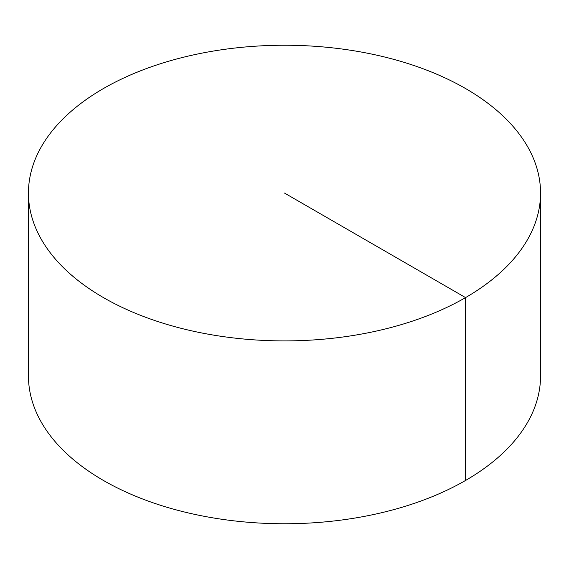 <?xml version="1.0" encoding="UTF-8"?>
<svg xmlns="http://www.w3.org/2000/svg" width="569" height="569" viewBox="0 0 569 569"><rect width="100%" height="100%" fill="white"/><g stroke="black" fill="none" stroke-linecap="round" stroke-linejoin="round"><path stroke-width="0.85" d="M540.55 193.069L540.55 375.931A256.05 147.826 180 0 1 382.489 512.505A256.05 147.826 180 0 1 103.444 480.464A256.05 147.826 180 0 1 28.45 375.931L28.45 193.069A256.05 147.826 180 0 1 186.511 56.495A256.05 147.826 180 0 1 465.556 88.536A256.05 147.826 180 0 1 540.55 193.069A256.05 147.826 180 0 1 284.5 340.902A256.05 147.826 180 0 1 28.45 193.069M465.556 480.464L465.556 297.601L284.5 193.069"/></g></svg>
